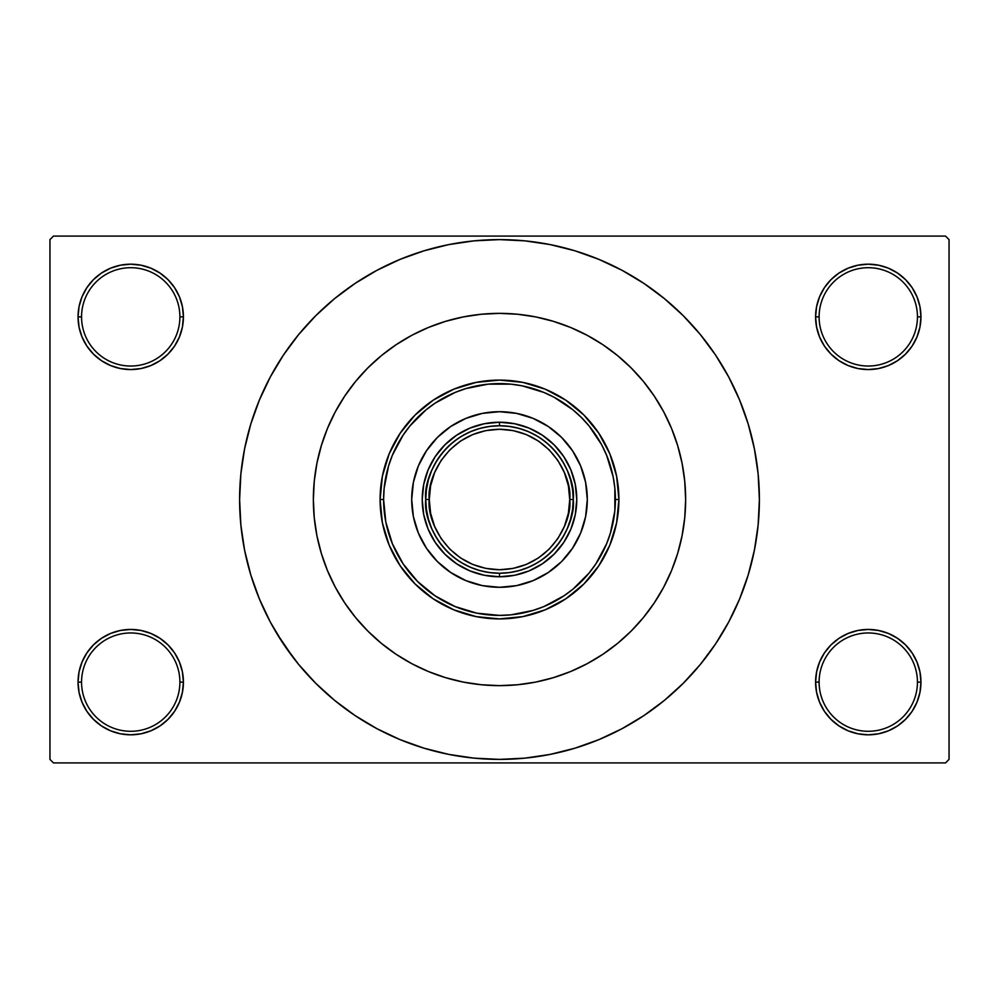 <?xml version="1.0" encoding="UTF-8"?>
<svg xmlns="http://www.w3.org/2000/svg" width="999" height="999" viewBox="0 0 999 999"><rect width="100%" height="100%" fill="white"/><g stroke="black" fill="none" stroke-linecap="round" stroke-linejoin="round"><path stroke-width="1.5" d="M816.608 671.852L815.584 682.13L819.105 682.13A49.176 49.176 0 0 0 868.268 731.293A49.176 49.176 0 0 0 917.444 682.13A49.176 49.176 0 0 0 868.268 632.966A49.176 49.176 0 0 0 819.105 682.13L815.584 682.13L816.608 692.407L819.605 702.285L824.462 711.4L831.018 719.38L838.998 725.936L848.114 730.806L857.991 733.803L868.268 734.814L878.546 733.803L888.436 730.806L897.539 725.936L905.519 719.38L912.075 711.4L916.945 702.285L919.942 692.407L920.953 682.13L917.444 682.13A49.176 49.176 0 0 1 868.268 731.293A49.176 49.176 0 0 1 819.105 682.13A49.176 49.176 0 0 1 868.268 632.966A49.176 49.176 0 0 1 917.444 682.13L920.953 682.13L919.942 671.852L916.945 661.975L912.075 652.859L905.519 644.879L897.539 638.324L888.436 633.453L878.546 630.456L868.268 629.445L857.991 630.456L848.114 633.453L838.998 638.324L831.018 644.879L824.462 652.859L819.605 661.975L816.608 671.852L815.584 682.13L816.608 692.407M815.596 682.13A52.685 52.685 0 0 1 868.268 629.445A52.685 52.685 0 0 1 920.953 682.13L919.942 671.852M79.058 671.852L78.047 682.13L81.556 682.13A49.176 49.176 0 0 0 130.732 731.293A49.176 49.176 0 0 0 179.895 682.13A49.176 49.176 0 0 0 130.732 632.966A49.176 49.176 0 0 0 81.556 682.13L78.047 682.13A52.685 52.685 0 0 1 130.732 629.445A52.685 52.685 0 0 1 183.416 682.13L179.895 682.13A49.176 49.176 0 0 1 130.732 731.293A49.176 49.176 0 0 1 81.556 682.13A49.176 49.176 0 0 1 130.732 632.966A49.176 49.176 0 0 1 179.895 682.13L183.416 682.13L182.392 671.852L179.395 661.975L174.538 652.859L167.982 644.879L160.002 638.324L150.886 633.453L141.009 630.456L130.732 629.445L120.454 630.456L110.564 633.453L101.461 638.324L93.481 644.879L86.925 652.859L82.055 661.975L79.058 671.852L78.047 682.13L79.058 692.407L82.055 702.285L86.925 711.4L93.481 719.38L101.461 725.936L110.564 730.806L120.454 733.803L130.732 734.814L141.009 733.803L150.886 730.806L160.002 725.936L167.982 719.38L174.538 711.4L179.395 702.285L182.392 692.407L183.416 682.13L182.392 671.852M79.058 306.593L78.047 316.87L81.556 316.87A49.176 49.176 0 0 0 130.732 366.034A49.176 49.176 0 0 0 179.895 316.87A49.176 49.176 0 0 0 130.732 267.707A49.176 49.176 0 0 0 81.556 316.87L78.047 316.87A52.685 52.685 0 0 1 130.732 264.186A52.685 52.685 0 0 1 183.416 316.87L179.895 316.87A49.176 49.176 0 0 1 130.732 366.034A49.176 49.176 0 0 1 81.556 316.87A49.176 49.176 0 0 1 130.732 267.707A49.176 49.176 0 0 1 179.895 316.87L183.416 316.87L182.392 306.593L179.395 296.715L174.538 287.6L167.982 279.62L160.002 273.064L150.886 268.194L141.009 265.197L130.732 264.186L120.454 265.197L110.564 268.194L101.461 273.064L93.481 279.62L86.925 287.6L82.055 296.715L79.058 306.593L78.047 316.87L79.058 327.148L82.055 337.025L86.925 346.141L93.481 354.121L101.461 360.676L110.564 365.547L120.454 368.544L130.732 369.555L141.009 368.544L150.886 365.547L160.002 360.676L167.982 354.121L174.538 346.141L179.395 337.025L182.392 327.148L183.416 316.87L182.392 306.593M816.608 306.593L815.584 316.87L819.105 316.87A49.176 49.176 0 0 0 868.268 366.034A49.176 49.176 0 0 0 917.444 316.87A49.176 49.176 0 0 0 868.268 267.707A49.176 49.176 0 0 0 819.105 316.87L815.584 316.87A52.685 52.685 0 0 1 868.268 264.186A52.685 52.685 0 0 1 920.953 316.87L917.444 316.87A49.176 49.176 0 0 1 868.268 366.034A49.176 49.176 0 0 1 819.105 316.87A49.176 49.176 0 0 1 868.268 267.707A49.176 49.176 0 0 1 917.444 316.87L920.953 316.87L919.942 306.593L916.945 296.715L912.075 287.6L905.519 279.62L897.539 273.064L888.436 268.194L878.546 265.197L868.268 264.186L857.991 265.197L848.114 268.194L838.998 273.064L831.018 279.62L824.462 287.6L819.605 296.715L816.608 306.593L815.584 316.87L816.608 327.148L819.605 337.025L824.462 346.141L831.018 354.121L838.998 360.676L848.114 365.547L857.991 368.544L868.268 369.555L878.546 368.544L888.436 365.547L897.539 360.676L905.519 354.121L912.075 346.141L916.945 337.025L919.942 327.148L920.953 316.87L919.942 306.593M674.8 436.913L675.761 439.647M708.254 654.32L715.596 643.893L728.708 622.015L739.61 598.963L748.201 574.949L754.407 550.199L758.141 524.975L759.39 499.5A259.89 259.89 0 0 1 499.5 759.39A259.89 259.89 0 0 1 239.61 499.5A259.89 259.89 0 0 1 499.5 239.61A259.89 259.89 0 0 1 759.39 499.5L758.141 474.026L754.407 448.801L748.201 424.051L739.61 400.037L728.708 376.985L715.596 355.107L705.694 341.283M313.361 499.5A186.139 186.139 0 0 1 499.5 313.361A186.139 186.139 0 0 1 685.639 499.5A186.139 186.139 0 0 1 499.5 685.639A186.139 186.139 0 0 1 313.361 499.5L314.26 481.256L316.933 463.186L321.378 445.467L327.522 428.271L335.339 411.75L344.73 396.091L355.607 381.418L367.882 367.882L381.418 355.607L396.091 344.73L411.75 335.339L428.271 327.522L445.467 321.378L463.186 316.933L481.256 314.26L499.5 313.361L517.744 314.26L535.814 316.933L553.533 321.378L570.729 327.522L587.25 335.339L602.909 344.73L617.582 355.607L631.118 367.882L643.393 381.418L654.27 396.091L663.661 411.75L671.478 428.271L677.622 445.467L682.067 463.186L684.74 481.256L685.639 499.5L684.74 517.744L682.067 535.814L677.622 553.533L671.478 570.729L663.661 587.25L654.27 602.909L643.393 617.582L631.118 631.118L617.582 643.393L602.909 654.27L587.25 663.661L570.729 671.478L553.533 677.622L535.814 682.067L517.744 684.74L499.5 685.639L481.256 684.74L463.186 682.067L445.467 677.622L428.271 671.478L411.75 663.661L396.091 654.27L381.418 643.393L367.882 631.118L355.607 617.582L344.73 602.909L335.339 587.25L327.522 570.729L321.378 553.533L316.933 535.814L314.26 517.744L313.361 499.5A186.139 186.139 0 0 1 499.5 313.361A186.139 186.139 0 0 1 685.639 499.5A186.139 186.139 0 0 1 499.5 685.639A186.139 186.139 0 0 1 313.361 499.5L314.26 517.744L316.933 535.814L321.378 553.533L327.522 570.729L335.339 587.25L344.73 602.909L355.607 617.582L367.882 631.118L381.418 643.393L396.091 654.27L411.75 663.661L428.271 671.478L445.467 677.622L463.186 682.067L481.256 684.74L499.5 685.639L517.744 684.74L535.814 682.067L553.533 677.622L570.729 671.478L587.25 663.661L602.909 654.27L617.582 643.393L631.118 631.118L643.393 617.582L654.27 602.909L663.661 587.25L671.478 570.729L677.622 553.533L682.067 535.814L684.74 517.744L685.639 499.5L684.74 481.256L682.067 463.186L677.622 445.467L671.478 428.271L663.661 411.75L654.27 396.091L643.393 381.418L631.118 367.882L617.582 355.607L602.909 344.73L587.25 335.339L570.729 327.522L553.533 321.378L535.814 316.933L517.744 314.26L499.5 313.361L481.256 314.26L463.186 316.933L445.467 321.378L428.271 327.522L411.75 335.339L396.091 344.73L381.418 355.607L367.882 367.882L355.607 381.418L344.73 396.091L335.339 411.75L327.522 428.271L321.378 445.467L316.933 463.186L314.26 481.256L313.361 499.5M945.541 762.911L53.459 762.911L49.95 759.39L49.95 239.61L53.459 236.089L945.541 236.089L53.459 236.089L49.95 239.61L49.95 759.39L53.459 762.911L945.541 762.911L949.05 759.39L949.05 239.61L949.05 759.39L945.541 762.911M670.604 572.802L671.091 571.653M316.071 467.794L314.747 476.773M945.541 236.089L949.05 239.61L945.541 236.089M276.586 633.116L293.306 657.717M290.746 344.68L283.404 355.107L270.292 376.985L259.39 400.037L250.799 424.051L244.593 448.801L240.859 474.026L239.61 499.5L240.859 524.975L244.593 550.199L250.799 574.949L259.39 598.963L270.292 622.015L283.404 643.893L298.601 664.372L315.721 683.279L334.628 700.399L348.114 710.751M334.628 700.399L355.107 715.596L376.985 728.708L400.037 739.61L424.051 748.201L448.801 754.407L474.026 758.141L499.5 759.39L524.975 758.141L550.199 754.407L574.949 748.201L598.963 739.61L622.015 728.708L643.893 715.596L664.372 700.399L683.279 683.279L700.399 664.372L715.596 643.893L724.575 629.445M554.37 753.533L574.949 748.201M654.32 708.254L664.372 700.399M722.414 365.884L715.596 355.107L700.399 334.628L683.279 315.721L664.372 298.601L650.886 288.249M664.372 298.601L643.893 283.404L622.015 270.292L598.963 259.39L574.949 250.799L550.199 244.593L524.975 240.859L499.5 239.61L474.026 240.859L448.801 244.593L424.051 250.799L400.037 259.39L376.985 270.292L355.107 283.404L334.628 298.601L315.721 315.721L298.601 334.628L283.404 355.107L274.425 369.555M444.63 245.467L424.051 250.799M344.68 290.746L334.628 298.601M912.075 287.6L905.519 279.62M897.539 273.064L888.436 268.194L878.546 265.197L868.268 264.186L857.991 265.197M848.114 268.194L838.998 273.064M831.018 279.62L824.462 287.6M919.942 327.148L920.953 316.87A52.685 52.685 0 0 1 868.268 369.555A52.685 52.685 0 0 1 815.584 316.87L816.608 327.148M838.998 360.676L848.114 365.547L857.991 368.544L868.268 369.555L878.546 368.544L888.436 365.547L897.539 360.676M905.519 354.121L912.075 346.141M174.538 287.6L167.982 279.62M160.002 273.064L150.886 268.194L141.009 265.197L130.732 264.186L120.454 265.197M110.564 268.194L101.461 273.064M93.481 279.62L86.925 287.6M182.392 327.148L183.416 316.87A52.685 52.685 0 0 1 130.732 369.555A52.685 52.685 0 0 1 78.047 316.87L79.058 327.148M101.461 360.676L110.564 365.547L120.454 368.544L130.732 369.555L141.009 368.544L150.886 365.547L160.002 360.676M167.982 354.121L174.538 346.141M160.002 638.324L150.886 633.453L141.009 630.456L130.732 629.445L120.454 630.456L110.564 633.453L101.461 638.324M93.481 644.879L86.925 652.859M182.392 692.407L183.416 682.13A52.685 52.685 0 0 1 130.732 734.814A52.685 52.685 0 0 1 78.047 682.13L79.058 692.407M86.925 711.4L93.481 719.38M101.461 725.936L110.564 730.806L120.454 733.803L130.732 734.814L141.009 733.803M150.886 730.806L160.002 725.936M167.982 719.38L174.538 711.4M897.539 638.324L888.436 633.453L878.546 630.456L868.268 629.445L857.991 630.456L848.114 633.453L838.998 638.324M831.018 644.879L824.462 652.859M824.462 711.4L831.018 719.38M838.998 725.936L848.114 730.806L857.991 733.803L868.268 734.814L878.546 733.803M888.436 730.806L897.539 725.936M905.519 719.38L912.075 711.4M919.942 692.407L920.953 682.13A52.685 52.685 0 0 1 868.268 734.814A52.685 52.685 0 0 1 815.584 682.13M574.949 250.799L550.199 244.593M424.051 748.201L448.801 754.407M537.487 436.288L528.621 431.73L519.218 428.434L509.453 426.423L499.5 425.749L499.5 422.227A77.273 77.273 0 0 0 422.227 499.5A77.273 77.273 0 0 0 499.5 576.773L499.5 573.251L509.453 572.577L519.218 570.566L528.621 567.27L537.487 562.712M461.513 562.712L470.379 567.27L479.782 570.566L489.547 572.577L499.5 573.251L499.5 576.773A77.273 77.273 0 0 1 422.227 499.5A77.273 77.273 0 0 1 499.5 422.227A77.273 77.273 0 0 1 576.773 499.5A77.273 77.273 0 0 1 499.5 576.773A77.273 77.273 0 0 0 576.773 499.5A77.273 77.273 0 0 0 499.5 422.227L499.5 425.749L489.547 426.423L479.782 428.434L470.379 431.73L461.513 436.288M562.712 537.487L567.27 528.621L570.566 519.218L572.577 509.453L573.251 499.5L572.577 489.547L570.566 479.782L567.27 470.379L562.712 461.513M436.288 461.513L431.73 470.379L428.434 479.782L426.423 489.547L425.749 499.5L426.423 509.453L428.434 519.218L431.73 528.621L436.288 537.487M572.539 548.239A87.8 87.8 0 0 0 585.614 482.38L587.3 499.5L585.614 516.633L580.619 533.104L572.502 548.276L561.588 561.588L548.276 572.502L533.104 580.619L516.633 585.614L499.5 587.3L482.367 585.614L465.896 580.619L450.724 572.502L437.412 561.588L426.498 548.276L418.381 533.104L413.386 516.633L411.7 499.5A87.8 87.8 0 0 1 499.5 411.7A87.8 87.8 0 0 1 587.3 499.5A87.8 87.8 0 0 1 499.5 587.3A87.8 87.8 0 0 1 411.7 499.5L413.386 482.367L418.381 465.896L426.498 450.724L437.412 437.412L450.724 426.498L465.896 418.381L482.367 413.386L499.5 411.7L516.633 413.386A87.8 87.8 0 0 0 482.38 413.386M585.614 482.355A87.8 87.8 0 0 0 572.539 450.761M572.477 450.674A87.8 87.8 0 0 0 561.6 437.437M561.563 437.4A87.8 87.8 0 0 0 548.326 426.523M548.239 426.461A87.8 87.8 0 0 0 516.645 413.386M482.355 413.386A87.8 87.8 0 0 0 450.761 426.461M450.674 426.523A87.8 87.8 0 0 0 437.437 437.4M437.4 437.437A87.8 87.8 0 0 0 426.523 450.674M426.461 450.761A87.8 87.8 0 0 0 413.386 516.62M618.905 499.5L615.396 499.5A115.896 115.896 0 0 1 499.5 615.396A115.896 115.896 0 0 1 383.604 499.5L380.095 499.5A119.405 119.405 0 0 0 499.5 618.905A119.405 119.405 0 0 0 618.905 499.5A119.405 119.405 0 0 1 499.5 618.905A119.405 119.405 0 0 1 380.095 499.5L382.38 476.198L389.173 453.808L400.212 433.154L415.06 415.06L433.154 400.212L453.808 389.173L476.198 382.38L499.5 380.095L522.802 382.38L545.192 389.173L565.846 400.212L583.94 415.06L598.788 433.154L609.827 453.808L616.62 476.198L618.905 499.5L616.62 522.802L609.827 545.192L598.788 565.846L583.94 583.94L565.846 598.788L545.192 609.827L522.802 616.62L499.5 618.905L476.198 616.62L453.808 609.827L433.154 598.788L415.06 583.94L400.212 565.846L389.173 545.192L382.38 522.802L380.095 499.5A119.405 119.405 0 0 1 499.5 380.095A119.405 119.405 0 0 1 618.905 499.5A119.405 119.405 0 0 0 499.5 380.095A119.405 119.405 0 0 0 380.095 499.5L383.604 499.5L385.826 522.115L392.42 543.856L403.134 563.886L417.545 581.455L435.114 595.866L455.144 606.58L476.885 613.174L499.5 615.396L510.864 614.847L533.141 610.414L543.856 606.58L563.886 595.866L573.026 589.098L589.098 573.026L595.866 563.886L606.58 543.856L610.414 533.141L614.847 510.864L614.847 488.136L613.174 476.885L606.58 455.144L601.71 444.867L589.098 425.974L581.455 417.545L573.026 409.902L554.133 397.29L543.856 392.42L522.115 385.826L510.864 384.153L488.136 384.153L465.859 388.586L455.144 392.42L435.114 403.134L425.974 409.902L409.902 425.974L403.134 435.114L392.42 455.144L388.586 465.859L384.153 488.136L383.604 499.5A115.896 115.896 0 0 1 499.5 383.604A115.896 115.896 0 0 1 615.396 499.5L618.905 499.5M516.633 413.386L533.104 418.381L548.276 426.498L561.588 437.412L572.502 450.724L580.619 465.896L585.614 482.367M422.227 499.5L423.713 484.428L428.109 469.93L435.252 456.568L444.867 444.867L456.568 435.252L469.93 428.109L484.428 423.713L499.5 422.227L514.572 423.713L529.07 428.109L542.432 435.252L554.133 444.867L563.748 456.568L570.891 469.93L575.287 484.428L576.773 499.5L575.287 514.572L570.891 529.07L563.748 542.432L554.133 554.133L542.432 563.748L529.07 570.891L514.572 575.287L499.5 576.773L484.428 575.287L469.93 570.891L456.568 563.748L444.867 554.133L435.252 542.432L428.109 529.07L423.713 514.572L422.227 499.5M413.386 516.645A87.8 87.8 0 0 0 426.461 548.239M426.523 548.326A87.8 87.8 0 0 0 437.4 561.563M437.437 561.6A87.8 87.8 0 0 0 450.674 572.477M450.761 572.539A87.8 87.8 0 0 0 482.355 585.614M482.38 585.614A87.8 87.8 0 0 0 516.62 585.614M516.645 585.614A87.8 87.8 0 0 0 548.239 572.539M548.326 572.477A87.8 87.8 0 0 0 561.563 561.6M561.6 561.563A87.8 87.8 0 0 0 572.477 548.326M425.749 499.5C422.777 521.078 444.905 572.252 499.5 573.251C554.095 572.252 576.223 521.078 573.251 499.5L569.742 499.5C572.564 520.042 551.485 568.781 499.5 569.742C447.515 568.781 426.436 520.042 429.258 499.5L425.749 499.5A73.751 73.751 0 0 1 499.5 425.749A73.751 73.751 0 0 1 573.251 499.5A73.751 73.751 0 0 1 499.5 573.251A73.751 73.751 0 0 1 425.749 499.5L429.258 499.5L430.606 513.199L434.602 526.386L441.096 538.523L449.837 549.163L460.477 557.904L472.614 564.398L485.801 568.394L499.5 569.742L513.199 568.394L526.386 564.398L538.523 557.904L549.163 549.163L557.904 538.523L564.398 526.386L568.394 513.199L569.742 499.5L568.394 485.801L564.398 472.614L557.904 460.477L549.163 449.837L538.523 441.096L526.386 434.602L513.199 430.606L499.5 429.258L485.801 430.606L472.614 434.602L460.477 441.096L449.837 449.837L441.096 460.477L434.602 472.614L430.606 485.801L429.258 499.5C426.436 478.958 447.515 430.219 499.5 429.258C551.485 430.219 572.564 478.958 569.742 499.5L573.251 499.5C576.223 477.922 554.095 426.748 499.5 425.749C444.905 426.748 422.777 477.922 425.749 499.5"/></g></svg>
